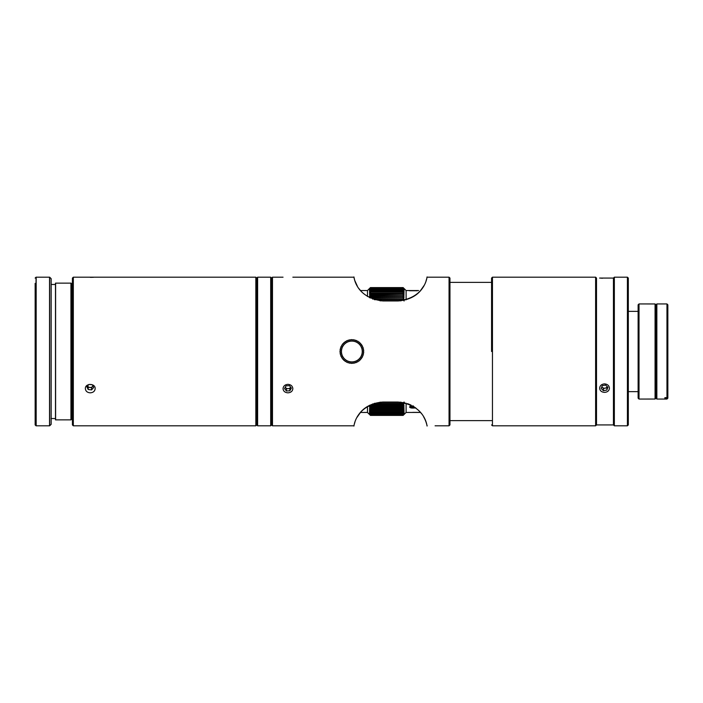 <?xml version="1.0" encoding="UTF-8"?>
<svg xmlns="http://www.w3.org/2000/svg" width="703" height="703" viewBox="0 0 703 703"><rect width="100%" height="100%" fill="white"/><g stroke="black" fill="none" stroke-linecap="round" stroke-linejoin="round"><path stroke-width="1.05" d="M85.362 277.184L255.839 277.184L255.839 425.816L73.323 425.816L72.427 424.928L72.427 278.072L73.323 277.184L73.323 425.816M90.265 392.828C87.277 392.599 85.643 391.211 85.362 388.662C85.054 383.091 95.467 383.091 95.169 388.662C94.879 391.211 93.244 392.599 90.265 392.828M90.256 277.342L92.093 277.325M92.198 277.325L93.684 277.263M255.839 425.816L256.736 424.928L256.736 285.954M70.941 419.867L70.941 283.133L55.484 283.133L55.484 419.867L70.941 419.867M55.484 418.531L51.02 418.531M72.427 406.492L71.961 406.492L72.427 406.492M36.038 425.816L36.038 277.184L49.535 277.184L49.535 425.816L36.038 425.816L35.15 424.928L35.15 329.232M35.15 283.353L35.15 385.578M420.526 412.441L406.106 412.441L403.135 415.411L370.437 415.403L403.135 415.411M410.983 290.559L406.106 290.559L406.106 299.821M406.106 403.179L406.106 412.441M415.719 407.942L413.408 408.056C411.229 408.144 409.946 407.802 409.568 407.011C409.954 406.202 411.22 405.842 413.373 405.939M410.341 405.359L410.983 405.042L409.673 405.06L410.324 404.761M412.643 412.371L420.464 412.371M409.568 290.734L417.213 290.743L409.568 290.734M418.593 290.559L410.965 290.559M413.408 408.056L413.408 408.021C411.229 408.118 409.946 407.775 409.568 406.984M415.684 407.916L413.408 408.021M410.341 405.332L409.673 405.033M413.373 290.594L417.213 290.778M409.568 290.761L413.373 290.629M404.084 402.002L403.135 403.32L374.409 403.32M372.572 403.953L403.135 403.953L403.135 403.32M403.135 403.953L404.084 403.698L403.135 405.007L370.437 405.007L370.437 405.596L403.135 405.596L403.135 405.007M403.135 405.596L404.084 405.279L403.135 406.58L370.437 406.58L370.437 407.116L403.135 407.116L403.135 406.58M403.135 407.116L404.084 406.747L403.135 408.021L370.437 408.021L370.437 408.522L403.135 408.522L403.135 408.021M403.135 408.522L404.084 408.091L403.135 409.348L370.437 409.348L370.437 409.805L403.135 409.805L403.135 409.348M403.135 409.805L404.084 409.313L403.135 410.552L370.437 410.552L403.135 410.552M403.135 410.956L404.084 410.411L403.135 411.624L370.437 411.624L403.135 411.624M403.135 411.984L404.084 411.378L403.135 412.573L370.437 412.573L403.135 412.573M403.135 412.881L404.084 412.222L403.135 413.382L370.437 413.382L403.135 413.382M403.135 413.645L404.084 412.925L403.135 414.058L370.437 414.058L403.135 414.058M403.135 414.269L404.084 413.505L403.135 414.594L370.437 414.594L403.135 414.594M403.135 414.761L404.084 413.944L403.135 415.007L370.437 415.007L403.135 415.007M403.135 415.113L404.084 414.252L403.135 415.271L370.437 415.271L403.135 415.271M403.135 415.332L404.084 414.419L403.135 415.403M404.084 288.546L403.135 287.589L370.437 287.597L403.135 287.589L406.106 290.559M403.135 287.597L404.084 288.582L403.135 287.668L370.437 287.668L403.135 287.668M403.135 287.729L404.084 288.748L403.135 287.887L370.437 287.887L403.135 287.887M403.135 287.993L404.084 289.056L403.135 288.239L370.437 288.239L403.135 288.239M403.135 288.406L404.084 289.495L403.135 288.731L370.437 288.731L403.135 288.731M403.135 288.942L404.084 290.075L403.135 289.355L370.437 289.355L403.135 289.355M403.135 289.618L404.084 290.778L403.135 290.119L370.437 290.119L403.135 290.119M403.135 290.427L404.084 291.622L403.135 291.016L370.437 291.016L403.135 291.016M403.135 291.376L404.084 292.589L403.135 292.044L370.437 292.044L403.135 292.044M403.135 292.448L404.084 293.687L403.135 293.195L370.437 293.195L370.437 293.652L403.135 293.652L403.135 293.195M403.135 293.652L404.084 294.909L370.437 294.478L370.437 294.979L403.135 294.979L403.135 294.478M403.135 294.979L404.084 296.253L370.437 295.884L370.437 296.42L403.135 296.42L403.135 295.884M403.135 296.42L404.084 297.721L370.437 297.404L370.437 297.993L403.135 297.993L403.135 297.404M403.135 297.993L404.084 299.302L372.572 299.047M374.409 299.68L403.135 299.68L403.135 299.047M403.135 299.68L404.084 300.998M415.209 407.573L410.332 407.037L412.476 406.413M416.448 290.743L410.332 290.743M413.443 406.404L410.332 407.037M370.437 287.589L367.467 290.559L367.467 296.543M367.467 406.457L367.467 412.441L360.481 412.441L357.352 416.853M369.488 414.454L367.467 412.441M370.437 415.403L369.488 414.419L370.437 415.332M370.437 415.271L369.488 414.252L370.437 415.113M370.437 415.007L369.488 413.944L370.437 414.761M370.437 414.594L369.488 413.505L370.437 414.269M370.437 414.058L369.488 412.925L370.437 413.645M370.437 413.382L369.488 412.222L370.437 412.881M370.437 412.573L369.488 411.378L370.437 411.984M370.437 411.624L369.488 410.411L370.437 410.956M370.437 410.552L369.488 409.313L370.437 409.805M370.437 409.348L369.488 408.091L370.437 408.522M370.437 408.021L369.488 406.747L370.437 407.116M370.437 406.58L369.488 405.279L370.437 405.596M370.437 297.404L369.488 297.721L370.437 296.42M370.437 295.884L369.488 296.253L370.437 294.979M370.437 294.478L369.488 294.909L370.437 293.652M370.437 293.195L369.488 293.687L370.437 292.448M370.437 292.044L369.488 292.589L370.437 291.376M370.437 291.016L369.488 291.622L370.437 290.427M370.437 290.119L369.488 290.778L370.437 289.618M370.437 289.355L369.488 290.075L370.437 288.942M370.437 288.731L369.488 289.495L370.437 288.406M370.437 288.239L369.488 289.056L370.437 287.993M370.437 287.887L369.488 288.748L370.437 287.729M370.437 287.668L369.488 288.582L370.437 287.597M379.98 402.195L401.018 402.195M401.018 300.805L379.98 300.805M289.847 390.78L291.358 388.118L289.46 385.657L286.042 385.85L284.53 388.513L286.437 390.973L289.847 390.78L289.847 388.548L290.629 387.177A2.961 2.566 0 0 1 288.142 388.645L289.847 388.548M286.437 388.741L288.142 388.645A2.961 2.566 0 0 1 285.48 387.511L286.437 388.741L286.437 390.973M71.065 419.867L71.065 283.133L55.607 283.133L55.607 419.867L71.065 419.867L71.961 418.979L71.961 284.021L71.065 283.133M55.607 418.531L51.152 418.531M49.658 277.184L51.152 278.669L51.152 424.331L49.658 425.816L36.169 425.816L36.169 277.184L49.658 277.184L49.658 425.816M639.018 399.067L639.018 303.933L638.122 304.83L638.122 398.17L639.018 399.067L655.064 399.04L655.064 303.96L655.961 304.856L655.961 398.17L655.961 304.856L656.848 303.933L656.848 399.067L666.962 399.067L666.962 398.293L664.88 398.293L664.88 397.67L664.88 398.293M664.88 397.67L666.962 397.67L666.962 303.933L656.848 303.933M666.962 397.67L667.85 396.791L667.85 304.83L666.962 303.933M666.962 399.067L667.85 398.17L667.85 397.415L666.962 398.293M667.85 396.791L667.85 397.415M339.971 351.676A11.889 11.889 0 0 1 339.962 351.5A11.889 11.889 0 0 1 339.971 351.175L340.595 350.639L340.059 350.015A11.889 11.889 0 0 1 340.129 349.523L340.823 349.083L340.384 348.389A11.889 11.889 0 0 1 340.524 347.915L341.263 347.572L340.92 346.825A11.889 11.889 0 0 1 341.131 346.368L341.913 346.131L341.684 345.349A11.889 11.889 0 0 1 341.948 344.927L342.756 344.804L342.633 343.995A11.889 11.889 0 0 1 342.959 343.609L343.776 343.6L343.767 342.783A11.889 11.889 0 0 1 344.145 342.449L344.962 342.554L345.059 341.737A11.889 11.889 0 0 1 345.481 341.465L346.271 341.684L346.491 340.893A11.889 11.889 0 0 1 346.939 340.674L347.686 340.999L348.02 340.243A11.889 11.889 0 0 1 348.495 340.094L349.189 340.524L349.619 339.821A11.889 11.889 0 0 1 350.112 339.742L350.744 340.261L351.263 339.628A11.889 11.889 0 0 1 351.764 339.611L352.317 340.217L352.924 339.654A11.889 11.889 0 0 1 353.424 339.716L353.89 340.384L354.567 339.918A11.889 11.889 0 0 1 355.05 340.041L355.41 340.779L356.149 340.41A11.889 11.889 0 0 1 356.606 340.604L356.869 341.377L357.651 341.113A11.889 11.889 0 0 1 358.082 341.368L358.231 342.176L359.04 342.027A11.889 11.889 0 0 1 359.426 342.335L359.47 343.152L360.288 343.117A11.889 11.889 0 0 1 360.63 343.477L360.551 344.294L361.368 344.373A11.889 11.889 0 0 1 361.667 344.778L361.474 345.577L362.273 345.762A11.889 11.889 0 0 1 362.502 346.201L362.203 346.966L362.968 347.264A11.889 11.889 0 0 1 363.135 347.739L362.73 348.451L363.451 348.855A11.889 11.889 0 0 1 363.548 349.347L363.056 349.997L363.706 350.498A11.889 11.889 0 0 1 363.732 350.99L363.152 351.57L363.732 352.15A11.889 11.889 0 0 1 363.688 352.651L363.029 353.143L363.521 353.802A11.889 11.889 0 0 1 363.416 354.286L362.695 354.681L363.091 355.402A11.889 11.889 0 0 1 362.915 355.867L362.15 356.157L362.44 356.931A11.889 11.889 0 0 1 362.203 357.37L361.395 357.546L361.579 358.345A11.889 11.889 0 0 1 361.28 358.75L360.463 358.811L360.534 359.637A11.889 11.889 0 0 1 360.182 359.989L359.365 359.945L359.312 360.762A11.889 11.889 0 0 1 358.917 361.07L358.117 360.903L357.95 361.711A11.889 11.889 0 0 1 357.519 361.957L356.746 361.685L356.474 362.458A11.889 11.889 0 0 1 356.008 362.643L355.279 362.265L354.901 362.994A11.889 11.889 0 0 1 354.417 363.108L353.75 362.634L353.275 363.302A11.889 11.889 0 0 1 352.774 363.354L352.177 362.792L351.614 363.389A11.889 11.889 0 0 1 351.122 363.372L350.604 362.73L349.962 363.24A11.889 11.889 0 0 1 349.47 363.152L349.057 362.44L348.345 362.862A11.889 11.889 0 0 1 347.88 362.704L347.563 361.948L346.799 362.265A11.889 11.889 0 0 1 346.359 362.045L346.148 361.245L345.358 361.456A11.889 11.889 0 0 1 344.945 361.175L344.848 360.358L344.031 360.454A11.889 11.889 0 0 1 343.662 360.121L343.679 359.295L342.862 359.277A11.889 11.889 0 0 1 342.546 358.89L342.677 358.082L341.869 357.95A11.889 11.889 0 0 1 341.605 357.528L341.851 356.737L341.069 356.5A11.889 11.889 0 0 1 340.867 356.043L341.219 355.296L340.48 354.945A11.889 11.889 0 0 1 340.34 354.461L340.797 353.776L340.111 353.328A11.889 11.889 0 0 1 340.041 352.836L340.586 352.221L339.971 351.676M341.456 351.5A10.404 10.404 0 0 1 357.062 342.493A10.404 10.404 0 0 1 357.062 360.507A10.404 10.404 0 0 1 341.456 351.5M606.803 390.095L607.884 387.283L605.608 385.068L602.26 385.666L601.188 388.478L603.455 390.692L606.803 390.095L607.26 386.676M603.455 390.692L603.455 388.46L606.803 387.863M601.803 386.852L603.455 388.46M607.251 386.668A2.961 2.566 0 0 1 601.847 386.738M88.868 384.515L86.873 386.773L88.191 389.506L91.575 389.884L93.657 387.529L92.339 384.796L89.167 384.444M91.575 389.884L91.575 387.652L92.963 386.088M88.191 389.506L88.191 387.274L91.575 387.652M92.928 386.035A2.961 2.566 -0 0 1 87.567 385.982L88.191 387.274M270.699 425.816L270.699 277.184L271.595 278.072L271.595 424.928L271.595 278.072L272.483 277.184L272.483 425.816L271.595 424.928L270.699 425.816L257.623 425.816L256.736 424.928L256.736 278.072L255.839 277.184M638.122 311.367L628.315 311.367L628.315 424.928L628.315 278.072L627.419 277.184L627.419 425.816L628.315 424.928M604.536 383.882C607.515 384.163 609.15 385.604 609.439 388.214C609.15 390.763 607.515 392.151 604.536 392.379C601.557 392.151 599.914 390.763 599.624 388.214C599.914 385.604 601.548 384.163 604.536 383.882M596.504 424.928L595.617 425.816L595.617 277.184L596.504 278.072L596.504 424.928L613.447 424.928L613.447 278.072L599.624 278.072M601.17 278.16L602.62 278.212M397.933 300.963C419.55 299.381 423.979 284.434 423.681 286.103C423.962 284.434 419.612 299.355 397.933 300.963C426.967 297.729 427.125 274.319 427.055 277.184C427.108 274.328 426.976 297.738 397.933 300.963L383.073 300.963C354.031 297.729 353.881 274.319 353.943 277.184C353.89 274.328 354.031 297.738 383.073 300.963M360.753 290.875L359.031 288.722M357.326 286.103L354.927 280.822M383.073 402.037C361.447 403.619 357.027 418.566 357.326 416.897C357.045 418.566 361.395 403.645 383.073 402.037C354.031 405.271 353.881 428.681 353.943 425.816C353.89 428.672 354.031 405.262 383.073 402.037L397.933 402.037L404.866 402.854M407.555 403.636L411.044 405.086M413.355 406.352L416.053 408.197M418.724 410.508L419.594 411.404M420.886 412.872L421.466 413.601M423.663 416.879L423.672 416.897A29.728 29.728 0 0 1 427.055 425.816L427.204 425.816M613.447 424.928L614.343 425.816L614.343 277.184L613.447 278.072M420.499 290.594L423.654 286.147M426.071 280.822L426.51 279.416M292.852 277.184L353.943 277.184L354.532 279.566M354.927 422.178L354.488 423.584M397.933 402.037C426.774 405.183 427.125 428.479 427.055 425.816M287.949 384.33C290.928 384.611 292.562 386.052 292.852 388.662C292.562 391.211 290.919 392.599 287.949 392.828C284.961 392.599 283.327 391.211 283.037 388.662C283.327 386.052 284.961 384.611 287.949 384.33M449.955 282.386L449.955 424.928L449.955 278.072L449.955 282.386L491.573 282.386L491.573 278.072L491.573 351.5M271.595 417.046L271.595 278.072M655.064 303.96L639.018 303.933M655.064 399.04L655.961 398.144L656.848 399.067M270.699 277.184L257.623 277.184L257.623 425.816M595.617 277.184L492.46 277.184L492.46 425.816L491.573 424.928M435.087 425.816L449.059 425.816L449.059 277.184L427.055 277.184M95.169 277.184L73.323 277.184M55.484 284.469L51.152 284.469L55.484 284.469M72.427 296.508L71.961 296.508L72.427 296.508M36.038 277.184L35.15 278.072M367.467 290.559L360.481 290.559M257.623 277.184L256.736 278.072M627.419 277.184L614.343 277.184M627.419 425.816L614.343 425.816M595.617 425.816L492.46 425.816M283.037 277.184L272.483 277.184M353.943 425.816L272.483 425.816M492.46 277.184L491.573 278.072M449.059 277.184L449.955 278.072M449.059 425.816L449.955 424.928M491.573 420.614L449.955 420.614M628.315 391.633L638.122 391.633"/></g></svg>
